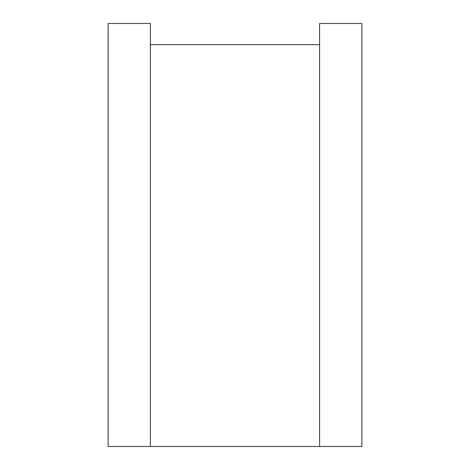 <?xml version="1.0" encoding="UTF-8"?>
<svg xmlns="http://www.w3.org/2000/svg" width="470" height="470" viewBox="0 0 470 470"><rect width="100%" height="100%" fill="white"/><g stroke="black" fill="none" stroke-linecap="round" stroke-linejoin="round"><path stroke-width="0.7" d="M150.4 23.5L150.4 446.5L108.1 446.5L108.1 23.5L150.4 23.5M319.6 446.5L319.6 23.5L361.9 23.5L361.9 446.5L150.4 446.5M319.6 44.65L150.4 44.65"/></g></svg>
